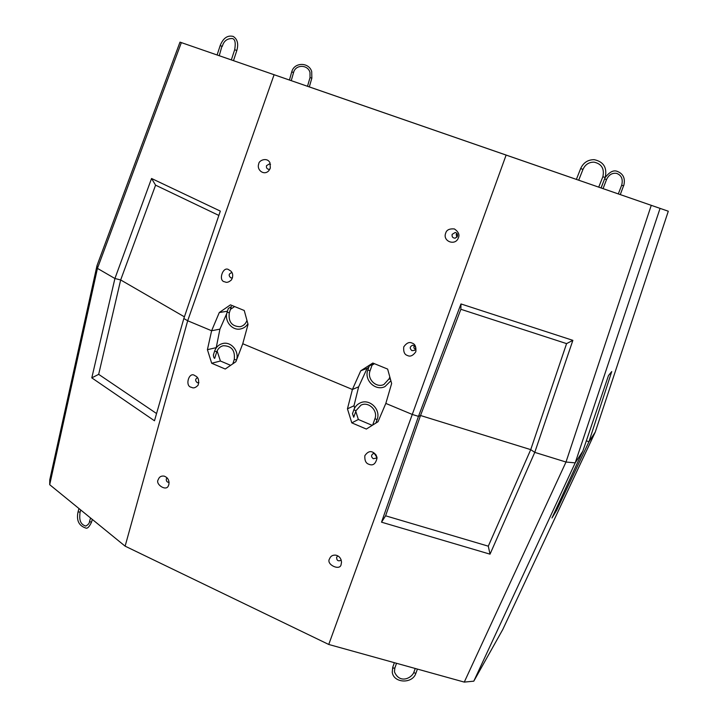<?xml version="1.0" encoding="UTF-8"?>
<svg xmlns="http://www.w3.org/2000/svg" width="718" height="718" viewBox="0 0 718 718"><rect width="100%" height="100%" fill="white"/><g stroke="black" fill="none" stroke-linecap="round" stroke-linejoin="round"><path stroke-width="1.08" d="M269.896 169.125L268.792 169.349C266.908 168.963 266.145 167.743 266.504 165.687L269.492 163.866L270.515 164.404M258.767 163.821C258.686 160.491 267.159 156.73 269.977 162.824L270.318 168.102L268.927 170.561C264.314 176.089 256.281 170.103 258.767 163.821M232.488 277.893L230.783 277.875C228.378 275.47 228.692 273.729 231.743 272.643L232.013 272.678M224.851 281.833C217.644 281.232 223.101 265.256 228.943 269.878L230.747 271.018C233.072 273.163 233.323 276.098 231.501 279.841C228.889 282.237 226.673 282.91 224.851 281.833M452.143 234.346C451.766 236.85 452.807 238.116 455.275 238.161L457.42 236.303C457.86 234.319 457.124 233.045 455.239 232.47L452.143 234.346M456.944 237.155L456.19 234.499L456.953 233.467M458.407 237.712C455.616 246.391 442.18 241.383 445.734 233.027C446.605 229.886 449.513 228.53 454.44 228.952C458.47 231.833 459.789 234.75 458.407 237.712M413.855 345.43L412.617 345.241C409.682 346.65 409.466 348.454 411.979 350.671L414.528 350.366C416.189 348.499 415.964 346.848 413.855 345.43M415.516 349.02L415.04 348.894C413.837 348.472 413.595 347.386 414.286 345.645M407.492 355.5C404.539 354.674 403.292 351.802 403.749 346.884C406.576 342.917 409.359 341.66 412.087 343.105C415.058 343.94 416.305 346.812 415.839 351.739C413.003 355.706 410.211 356.963 407.492 355.5M220.507 45.808L220.291 45.243C223.343 37.973 227.642 35.038 233.188 36.43C237.47 39.149 238.681 43.843 236.823 50.511L234.678 49.721L231.331 59.917L291.239 80.649L293.653 72.213C295.78 64.297 307.968 64.494 309.988 72.473L310.023 77.589L307.51 86.277L576.375 179.383M217.707 55.196L219.241 55.726L221.943 46.212L220.166 45.62L217.105 54.99L217.707 55.196M577.38 179.751L578.69 180.209L582.98 169.394L580.665 168.55L576.366 179.401L577.38 179.751M578.699 180.191L601.038 187.945L604.978 177.938M602.806 183.53L601.11 187.954L620.28 194.596L623.484 186.007M231.232 306.649L228.414 308.444M367.894 369.95L369.196 366.144L372.409 364.107L370.066 370.775C366.745 378.996 376.286 388.366 383.942 384.462L389.201 378.7M368.801 367.275L367.104 368.361L358.641 386.831L352.403 389.47L242.756 343.734L352.403 389.47L360.759 370.784L372.821 363.03L387.63 369.079L391.642 383.502L385.826 403.417L412.276 414.448L506.118 155.079L660.066 208.382L575.208 462.868L582.837 451.155L608.478 375.568L611.745 371.556L588.922 441.821L595.258 432.092L668.296 211.227L620.28 194.596M473.79 681.176L575.208 462.868L582.837 451.155L551.989 517.974L556.692 510.22L588.922 441.821L586.355 440.78L588.922 441.821L595.258 432.092L502.815 629.417L473.79 681.176L464.277 682.1L565.999 462.033L575.208 462.868L565.999 462.033L534.766 452.367L572.865 340.35L460.983 303.947L418.468 416.368L412.276 414.448L418.468 416.368L420.524 415.507L530.737 449.639L534.766 452.367L565.999 462.033L651.262 205.339M217.105 54.981L179.994 42.138L181.358 42.604L97.442 268.379L114.916 278.512L120.669 279.948L184.4 316.835L120.669 279.948L155.582 185.163L218.855 215.436M156.551 413.532L98.671 374.347L120.669 279.948L114.916 278.512L151.552 178.486L220.327 211.101L183.835 318.523L187.685 320.758L125.12 546.156L49.704 484.695L49.766 479.83L97.011 265.561L97.442 268.379L97.011 265.561L179.994 42.138M216.154 348.015L219.923 329.14L211.622 330.747L187.685 320.758L211.622 330.747L219.286 312.536L230.451 304.854L244.237 310.49L248.051 324.374L242.756 343.734L235.89 361.701L225.255 369.025L211.684 363.254L207.412 349.666L211.622 330.747L219.923 329.14L226.78 313.461M49.704 484.695L97.442 268.379L114.916 278.512L91.796 377.865L154.478 420.775L183.835 318.523L187.685 320.758L274.088 74.726L506.118 155.079M234.598 306.55L230.433 309.377M372.023 365.211L374.419 363.676M231.331 59.899L219.241 55.717M181.358 42.604L274.088 74.726M660.066 208.382L668.296 211.227M307.51 86.277L291.239 80.649M367.104 368.361L360.759 370.784M227.435 311.226L219.286 312.536M385.602 515.802L488.294 546.174L530.737 449.639L566.583 343.617L460.866 309.279L420.524 415.507L418.468 416.368L381.527 522.183L490.026 554.17L534.766 452.367L530.737 449.639L420.524 415.507L385.602 515.802L381.527 522.183M460.866 309.279L460.983 303.947M566.583 343.617L572.865 340.35M155.582 185.163L151.552 178.486M341.194 559.959L340.897 560.318C338.088 561.503 336.661 560.471 336.607 557.24L337.846 555.894M341.167 564.106C340.664 571.537 325.541 564.528 329.589 558.766C330.585 556.109 332.631 554.897 335.737 555.14C339.156 555.929 341.086 558.263 341.526 562.149L341.167 564.106M376.833 456.648L376.16 458.156L373.288 458.712C371.018 456.89 371.009 455.176 373.252 453.588L374.895 453.605M372.884 452.286L373.988 452.887L377.094 457.752C375.783 463.918 373.01 466.072 368.783 464.223C365.866 463.307 364.556 460.453 364.843 455.679C367.481 451.9 370.165 450.769 372.884 452.286M167.061 477.793L166.343 478.87C166.091 481.105 167.016 482.29 169.107 482.406M158.22 479.687C159.216 476.833 161.236 475.657 164.287 476.151C167.967 477.676 169.484 480.486 168.838 484.578L168.497 485.431C166.657 492.081 154.917 484.174 158.22 479.687M197.432 377.641C195.143 379.095 195.09 380.764 197.262 382.667L198.913 382.73M194.91 375.667L195.404 375.909C198.419 377.336 199.326 380.414 198.141 385.144C195.691 387.792 193.474 388.51 191.482 387.307C184.445 386.472 188.996 370.928 194.91 375.667M374.958 418.747L377.121 419.59C381.231 409.538 369.357 398.077 359.969 403.04C357.026 404.485 354.979 406.774 353.83 409.906L352.502 413.694L353.732 417.239L356.038 410.687L353.884 409.852M214.772 357.824L214.592 358.381C213.91 357.914 213.515 356.765 213.39 354.943L213.533 354.773M556.692 510.22L555.75 509.816M464.277 682.1L328.745 644.468L412.276 414.448L385.826 403.417L378.009 421.735L366.351 429.059L351.793 422.857L347.449 408.829L352.403 389.47L358.641 386.831L353.983 405.769L354.692 407.995M328.745 644.468L125.12 546.156M376.411 455.625L375.604 454.368M355.787 411.405L358.372 419.491L372.229 425.37M230.622 365.327L220.426 361.01L217.114 350.94M216.055 347.691L207.412 349.666M220.426 361.01L211.684 363.254M358.372 419.491L351.793 422.857M353.983 405.769L347.449 408.829M98.671 374.347L91.796 377.865M488.294 546.174L490.026 554.17M582.926 169.394L582.98 169.394C585.251 164.503 588.948 162.088 594.064 162.151C601.648 163.866 604.574 168.739 602.86 176.745L605.202 177.517C607.32 167.716 603.667 161.765 594.244 159.674C587.925 159.647 583.402 162.609 580.665 168.55M606.432 179.473L604.655 178.908M229.248 312.815L227.22 312.159M390.879 380.764L384.983 386.589C375.442 391.454 363.784 380.055 367.84 369.994L370.066 370.775M289.426 80.021L291.732 71.917L293.563 72.491M621.743 185.397L623.727 185.72C625.531 178.567 623.377 173.783 617.265 171.378C613.576 169.852 609.555 171.907 605.193 177.534M291.732 71.917L291.84 71.576C294.398 62.044 309.009 62.071 311.711 71.603L311.845 78.163L310.023 77.598M390.529 379.49L389.156 378.745L389.811 376.905M415.901 673.116L415.758 673.628C412.096 684.155 393.455 683.141 392.252 672.156L392.728 667.291L393.446 668.162L394.828 667.964M80.73 509.986L80.066 512.356C79.492 517.283 78.935 524.077 85.792 526.07C88.161 524.759 89.4 523.278 89.508 521.645L91.536 522.148L92.317 519.419M214.7 351.12L216.719 351.757M236.384 360.059L234.355 359.404M80.138 512.087L78.038 511.916C76.234 520.478 78.899 525.881 86.034 528.125C87.587 528.61 89.427 526.617 91.536 522.148M417.409 669.086L415.893 673.278L413.703 672.712C411.001 678.555 399.513 683.823 394.451 671.842L394.819 668.117L396.533 663.288M356.029 410.615L360.912 405.194C368.424 401.084 378.287 410.552 374.913 418.8L372.669 425.092M375.882 423.073L377.121 419.527M222.284 46.401L222.4 46.078C223.863 40.962 227.166 38.458 232.309 38.539C235.073 39.104 235.863 42.838 234.678 49.721M618.306 193.914L621.725 185.091C623.17 179.132 621.483 175.237 616.645 173.388C612.185 172.706 608.819 174.761 606.548 179.545L603.057 188.628M228.342 308.399L227.112 312.213C223.989 320.811 232.102 330.998 240.629 328.934C243.707 328.261 246.121 326.555 247.889 323.818M246.965 320.416C245.7 323.854 243.42 325.954 240.126 326.708C231.86 326.484 228.252 321.888 229.293 312.913L231.367 306.469M236.823 50.511L233.485 60.662M311.845 78.163L309.314 86.905M598.713 187.138L602.725 177.095M214.727 358.21L216.764 351.874C217.931 348.589 220.076 346.543 223.19 345.735C231.555 345.798 235.235 350.375 234.256 359.476L232.847 363.793M213.39 354.943L214.601 351.183C216.037 347.108 218.748 344.559 222.733 343.509C231.232 341.247 239.615 351.551 236.428 360.176L236.168 360.966M392.728 667.291L394.37 662.687M415.237 668.485L413.81 672.443M89.508 521.645L90.549 517.983M78.98 508.55L78.118 511.593"/></g></svg>
